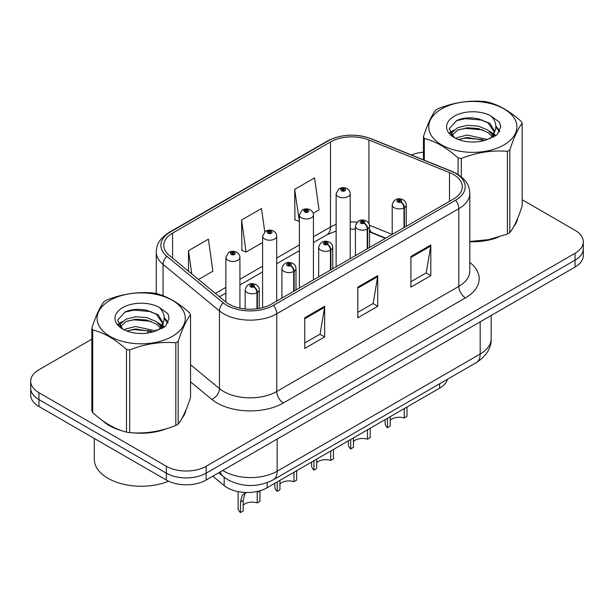 <?xml version="1.0" encoding="UTF-8"?>
<svg xmlns="http://www.w3.org/2000/svg" width="614" height="614" viewBox="0 0 614 614"><rect width="100%" height="100%" fill="white"/><g stroke="black" fill="none" stroke-linecap="round" stroke-linejoin="round"><path stroke-width="0.92" d="M385.4 238.347L370.15 232.176A37.531 21.667 0 0 0 369.505 231.923M447.522 379.222A28.152 16.256 180 0 1 439.624 388.155L267.136 487.746A28.152 16.256 180 0 1 224.171 485.574L212.805 476.203M102.653 420.682A45.037 26.003 0 0 0 109.346 425.617A45.037 26.003 0 0 0 121.357 430.575A45.037 26.003 0 0 1 109.346 425.617A45.037 26.003 0 0 1 102.653 420.682M453.5 174.514A30.025 17.338 180 0 1 462.296 186.771A30.025 17.338 180 0 1 453.5 199.028L271.434 304.145A30.025 17.338 180 0 1 225.607 301.827L169.211 255.324A30.025 17.338 180 0 1 163.777 245.377A30.025 17.338 180 0 1 172.572 233.12L330.493 141.949A30.025 17.338 180 0 1 368.945 140.007L449.494 172.572A30.025 17.338 180 0 1 453.5 174.514M455.557 173.325A32.941 19.019 0 0 0 451.16 171.191L370.618 138.634A32.941 19.019 0 0 0 328.429 140.76L170.515 231.931A32.941 19.019 0 0 0 166.824 256.291L223.22 302.794A32.941 19.019 0 0 0 273.499 305.335L455.557 200.218A32.941 19.019 0 0 0 455.557 173.325M91.847 339.181L38.943 369.728A28.152 16.256 0 0 0 30.7 381.217L30.7 395.009A28.152 16.256 0 0 0 38.943 406.499L166.34 480.048L166.34 473.156A28.152 16.256 0 0 0 206.15 473.156L575.057 260.167A28.152 16.256 0 0 0 583.3 248.678A28.152 16.256 0 0 1 575.057 260.167L206.15 473.156A28.152 16.256 0 0 1 166.34 473.156L38.943 399.607L166.34 473.156L166.34 466.256A28.152 16.256 0 0 0 206.15 466.256L575.057 253.275A28.152 16.256 0 0 0 583.3 241.778A28.152 16.256 0 0 0 575.057 230.288L522.153 199.75M30.7 388.109A28.152 16.256 0 0 0 38.943 399.607A28.152 16.256 0 0 1 30.7 388.109M304.744 317.783L304.744 348.43L324.652 336.933L324.652 306.286L304.744 317.783M304.744 342.988L320.078 334.139L324.568 307.307A7.506 4.336 -120 0 0 324.652 306.286M319.94 334.216L324.652 336.933M410.904 256.491L410.904 287.137L430.813 275.64L430.813 244.994L410.904 256.491M410.904 281.696L426.239 272.846L430.729 246.014A7.506 4.336 -120 0 0 430.813 244.994M426.101 272.923L430.813 275.64M357.824 287.137L357.824 317.783L377.733 306.286L377.733 275.64L357.824 287.137M357.824 312.342L373.158 303.493L377.648 276.661A7.506 4.336 -120 0 0 377.733 275.64M373.02 303.569L377.733 306.286M469.802 241.716A45.037 26.003 0 0 0 498.476 237.134A45.037 26.003 0 0 1 469.802 241.716M513.688 226.689A45.037 26.003 0 0 0 517.61 218.43A45.037 26.003 0 0 1 513.688 226.689M133.491 432.847A45.037 26.003 0 0 0 166.862 428.595A45.037 26.003 0 0 1 133.491 432.847M182.066 418.149A45.037 26.003 0 0 0 185.996 409.883A45.037 26.003 0 0 1 182.066 418.149M423.46 152.165A28.152 16.256 0 0 0 411.449 154.981M143.062 309.609L142.294 310.055M30.7 381.217A28.152 16.256 0 0 0 38.943 392.707L166.34 466.256M313.194 213.288L319.057 209.904L314.568 177.883L294.659 189.373L294.981 219.835M198.522 279.493L212.897 271.196L208.407 239.176L188.498 250.666L188.498 271.227M264.741 231.747L261.487 208.53L241.578 220.019L241.901 250.481M241.578 220.019L246.076 252.039L262.608 242.492M246.076 252.039L241.578 250.358M294.659 189.373L299.363 221.27M299.148 221.393L294.659 219.72M188.498 250.666L191.76 273.921M166.34 480.048A28.152 16.256 0 0 0 206.15 480.048L575.057 267.059A28.152 16.256 0 0 0 583.3 255.57L583.3 241.778M406.975 407.005L406.975 416.422L404.242 417.996L404.242 408.586M387.48 418.264L387.48 427.674A14.076 8.128 180 0 1 385.155 423.207L385.155 419.608M404.242 417.996A10.323 5.956 0 0 0 390.205 420.306M390.205 416.691L390.205 426.101L387.48 427.674M404.419 227.364L404.419 207.593A4.689 2.824 -122.2 0 0 400.957 201.937A2.349 1.351 0 0 0 400.888 200.064A2.349 1.351 0 0 0 397.565 200.064A2.349 1.351 0 0 0 397.565 201.975A2.349 1.351 0 0 0 400.812 202.021L399.86 201.423A0.936 0.545 180 0 1 398.563 201.4A0.936 0.545 180 0 1 398.286 201.024A0.936 0.545 180 0 1 398.87 200.517A0.936 0.545 180 0 1 399.891 200.64A0.936 0.545 180 0 1 400.167 201.024A0.936 0.545 180 0 1 399.921 201.384L400.957 201.937M400.812 202.021A4.689 2.586 62.1 0 1 403.981 207.847A7.038 4.06 180 0 1 394.249 207.724A7.038 4.06 180 0 1 392.192 204.853C393.988 199.074 397.672 197.401 403.229 199.826C405.217 201.085 406.23 202.758 406.261 204.853A7.038 4.06 180 0 1 404.419 207.593M403.981 227.617L403.981 207.847M350.195 258.671L350.195 193.702A7.038 4.06 180 0 1 345.851 197.455A7.038 4.06 180 0 1 338.184 196.58A7.038 4.06 180 0 1 336.127 193.702L338.928 188.82A4.689 2.824 57.8 0 1 341.43 188.958A2.349 1.351 0 0 0 341.499 190.831A2.349 1.351 0 0 0 344.822 190.831A2.349 1.351 0 0 0 344.822 188.912A2.349 1.351 0 0 0 341.576 188.874L342.528 189.473A0.936 0.545 180 0 1 343.825 189.488A0.936 0.545 180 0 1 344.101 189.872A0.936 0.545 180 0 1 343.518 190.371A0.936 0.545 180 0 1 342.497 190.256A0.936 0.545 180 0 1 342.221 189.872A0.936 0.545 180 0 1 342.466 189.503L341.43 188.958M342.528 190.271L342.528 189.473M341.576 188.874A4.689 2.586 -117.9 0 0 339.381 188.559A4.689 2.586 -117.9 0 0 339.174 188.69M342.466 190.24L342.466 189.503M370.219 428.227L370.219 437.644L367.487 439.217L367.487 429.808M350.717 439.486L350.717 448.903A14.076 8.128 180 0 1 348.391 444.429L348.391 440.829M367.487 439.217A10.323 5.956 0 0 0 353.449 441.527M353.449 437.912L353.449 447.322L350.717 448.903M367.656 248.586L367.656 228.815A4.689 2.824 -122.2 0 0 364.202 223.158A2.349 1.351 0 0 0 364.125 221.286A2.349 1.351 0 0 0 360.809 221.286A2.349 1.351 0 0 0 360.809 223.197A2.349 1.351 0 0 0 364.056 223.243L363.104 222.644A0.936 0.545 180 0 1 361.807 222.629A0.936 0.545 180 0 1 361.531 222.245A0.936 0.545 180 0 1 362.106 221.738A0.936 0.545 180 0 1 363.135 221.861A0.936 0.545 180 0 1 363.404 222.245A0.936 0.545 180 0 1 363.158 222.606L364.202 223.158M364.056 223.243A4.689 2.586 62.1 0 1 367.226 229.068A7.038 4.06 180 0 1 357.494 228.945A7.038 4.06 180 0 1 355.429 226.075C357.233 220.296 360.909 218.622 366.474 221.055C368.461 222.306 369.474 223.987 369.505 226.075A7.038 4.06 180 0 1 367.656 228.815M367.226 248.839L367.226 229.068M333.463 449.448L333.463 458.865L330.731 460.439L330.731 451.029M313.961 460.707L313.961 470.124A14.076 8.128 180 0 1 311.636 465.65L311.636 462.05M330.731 460.439A10.323 5.956 0 0 0 316.694 462.749M316.694 459.134L316.694 468.543L313.961 470.124M330.9 269.815L330.9 250.036A4.689 2.824 -122.2 0 0 327.439 244.38A2.349 1.351 0 0 0 327.369 242.507A2.349 1.351 0 0 0 324.054 242.507A2.349 1.351 0 0 0 324.054 244.418A2.349 1.351 0 0 0 327.293 244.464L326.341 243.865A0.936 0.545 180 0 1 325.044 243.85A0.936 0.545 180 0 1 324.775 243.466A0.936 0.545 180 0 1 325.351 242.96A0.936 0.545 180 0 1 326.372 243.083A0.936 0.545 180 0 1 326.648 243.466A0.936 0.545 180 0 1 326.402 243.827L327.439 244.38M327.293 244.464A4.689 2.586 62.1 0 1 330.462 250.289A7.038 4.06 180 0 1 320.738 250.167A7.038 4.06 180 0 1 318.674 247.296C320.47 241.525 324.154 239.844 329.718 242.277C331.706 243.535 332.711 245.209 332.75 247.296A7.038 4.06 180 0 1 330.9 250.036M330.462 270.06L330.462 250.289M296.7 470.669L296.7 480.087L293.976 481.66L293.976 472.25M277.206 481.929L277.206 491.346A14.076 8.128 180 0 1 274.88 486.871L274.88 483.272M293.976 481.66A10.323 5.956 0 0 0 279.93 483.97M279.93 480.355L279.93 489.765L277.206 491.346M294.144 291.036L294.144 271.265A4.689 2.824 -122.2 0 0 290.683 265.601A2.349 1.351 0 0 0 290.614 263.728A2.349 1.351 0 0 0 287.291 263.728A2.349 1.351 0 0 0 287.291 265.647A2.349 1.351 0 0 0 290.537 265.685L289.585 265.087A0.936 0.545 180 0 1 288.288 265.071A0.936 0.545 180 0 1 288.012 264.688A0.936 0.545 180 0 1 288.595 264.189A0.936 0.545 180 0 1 289.616 264.304A0.936 0.545 180 0 1 289.892 264.688A0.936 0.545 180 0 1 289.647 265.048L290.683 265.601M290.537 265.685A4.689 2.586 62.1 0 1 293.707 271.511A7.038 4.06 180 0 1 283.975 271.388A7.038 4.06 180 0 1 281.918 268.518C283.714 262.746 287.398 261.073 292.955 263.498C294.943 264.757 295.956 266.43 295.994 268.518A7.038 4.06 180 0 1 294.144 271.265M293.707 291.282L293.707 271.511M238.117 491.63L238.117 508.093A14.076 8.128 180 0 0 240.442 512.567L240.442 502.06L242.238 495.237L246.022 492.489M259.945 490.801L259.945 501.308L257.212 502.881L257.212 492.374L259.945 490.801M246.145 492.489L244.894 493.71L243.175 500.479L243.175 510.986L240.442 512.567M257.212 502.881A10.323 5.956 0 0 0 243.175 505.192M257.381 308.719L257.381 292.487A4.689 2.824 -122.2 0 0 253.927 286.822A2.349 1.351 0 0 0 253.851 284.95A2.349 1.351 0 0 0 250.535 284.95A2.349 1.351 0 0 0 250.535 286.868A2.349 1.351 0 0 0 253.782 286.907L252.83 286.308A0.936 0.545 180 0 1 251.533 286.293A0.936 0.545 180 0 1 251.256 285.909A0.936 0.545 180 0 1 251.832 285.41A0.936 0.545 180 0 1 252.861 285.525A0.936 0.545 180 0 1 253.137 285.909A0.936 0.545 180 0 1 252.884 286.277L253.927 286.822M253.782 286.907A4.689 2.586 62.1 0 1 256.951 292.732A7.038 4.06 180 0 1 247.219 292.609A7.038 4.06 180 0 1 245.155 289.739C246.958 283.967 250.635 282.294 256.199 284.719C258.187 285.978 259.2 287.651 259.231 289.739A7.038 4.06 180 0 1 257.381 292.487M256.951 308.773L256.951 292.732M313.439 279.892L313.439 214.923A7.038 4.06 180 0 1 309.095 218.676A7.038 4.06 180 0 1 301.428 217.801A7.038 4.06 180 0 1 299.363 214.923L302.172 210.042A4.689 2.824 57.8 0 1 304.674 210.18A2.349 1.351 0 0 0 304.744 212.053A2.349 1.351 0 0 0 308.059 212.053A2.349 1.351 0 0 0 308.059 210.134A2.349 1.351 0 0 0 304.82 210.095L305.772 210.694A0.936 0.545 180 0 1 307.069 210.709A0.936 0.545 180 0 1 307.338 211.093A0.936 0.545 180 0 1 306.762 211.592A0.936 0.545 180 0 1 305.741 211.477A0.936 0.545 180 0 1 305.465 211.093A0.936 0.545 180 0 1 305.711 210.732L304.674 210.18M305.772 211.492L305.772 210.694M304.82 210.095A4.689 2.586 -117.9 0 0 302.625 209.781A4.689 2.586 -117.9 0 0 302.418 209.911M305.711 211.462L305.711 210.732M276.684 301.113L276.684 236.144A7.038 4.06 180 0 1 272.34 239.905A7.038 4.06 180 0 1 264.665 239.023A7.038 4.06 180 0 1 262.608 236.144L265.417 231.263A4.689 2.824 57.8 0 1 267.919 231.401A2.349 1.351 0 0 0 267.988 233.274A2.349 1.351 0 0 0 271.304 233.274A2.349 1.351 0 0 0 271.304 231.363A2.349 1.351 0 0 0 268.057 231.317L269.009 231.915A0.936 0.545 180 0 1 270.306 231.931A0.936 0.545 180 0 1 270.582 232.315A0.936 0.545 180 0 1 270.007 232.821A0.936 0.545 180 0 1 268.978 232.698A0.936 0.545 180 0 1 268.709 232.315A0.936 0.545 180 0 1 268.955 231.954L267.919 231.401M269.009 232.714L269.009 231.915M268.057 231.317A4.689 2.586 -117.9 0 0 265.87 231.002A4.689 2.586 -117.9 0 0 265.662 231.133M268.955 232.683L268.955 231.954M239.921 308.174L239.921 257.366A7.038 4.06 180 0 1 235.576 261.127A7.038 4.06 180 0 1 227.909 260.244A7.038 4.06 180 0 1 225.852 257.366L228.654 252.484A4.689 2.824 57.8 0 1 231.156 252.623A2.349 1.351 0 0 0 231.225 254.495A2.349 1.351 0 0 0 234.548 254.495A2.349 1.351 0 0 0 234.548 252.584A2.349 1.351 0 0 0 231.301 252.538L232.253 253.137A0.936 0.545 180 0 1 233.55 253.152A0.936 0.545 180 0 1 233.827 253.536A0.936 0.545 180 0 1 233.243 254.042A0.936 0.545 180 0 1 232.222 253.92A0.936 0.545 180 0 1 231.946 253.536A0.936 0.545 180 0 1 232.192 253.175L231.156 252.623M232.253 253.935L232.253 253.137M231.301 252.538A4.689 2.586 -117.9 0 0 229.106 252.224A4.689 2.586 -117.9 0 0 228.899 252.354M232.192 253.904L232.192 253.175M94.272 438.442L94.272 459.172A46.917 27.085 0 0 0 108.018 478.329A46.917 27.085 0 0 0 168.528 481.184M441.627 108.893A44.101 25.466 -0 0 0 441.627 144.896A44.101 25.466 -0 0 0 503.994 144.896A44.101 25.466 -0 0 0 503.994 108.893A44.101 25.466 -0 0 0 441.627 108.893M469.802 241.494L488.683 239.644L507.448 234.026A50.67 29.257 -0 0 0 508.638 233.358A50.67 29.257 -0 0 0 509.797 232.668C513.895 227.533 518.016 218.653 522.153 206.028L522.153 123.353A50.67 29.257 -0 0 0 521.294 121.495C510.011 111.272 498.752 104.771 487.524 102.001A50.67 29.257 -0 0 0 484.316 101.502C468.866 100.182 453.493 102.561 438.173 108.64A50.67 29.257 -0 0 0 436.984 109.307A50.67 29.257 -0 0 0 435.825 109.998C431.688 115.202 427.567 124.082 423.46 136.63A50.67 29.257 -0 0 0 424.32 138.488L424.32 160.185M458.098 174.483L458.098 157.99C446.808 147.759 435.549 141.258 424.32 138.488M458.098 157.99A50.67 29.257 -0 0 0 461.306 158.481L461.306 176.801M507.448 234.026L507.448 151.343C492.129 150.008 476.748 152.387 461.306 158.481M507.448 151.343A50.67 29.257 -0 0 0 508.638 150.676A50.67 29.257 -0 0 0 509.797 149.993L509.797 232.668M487.401 139.508L467.254 135.049L457.645 137.444L455.826 138.426M484.592 140.414L467.254 137.482L458.397 139.539M493.71 136.983L493.51 136.469M492.912 135.249L487.976 130.145L478.36 126.131L467.254 125.317L457.645 127.712L452.088 132.455L451.367 135.034M492.129 136.462L487.976 132.578L478.36 128.564L467.254 127.75L457.645 130.145L451.804 135.51M490.241 138.564L493.533 133.99L494.262 130.79L489.941 123.337L478.176 118.794C470.147 117.159 463.01 117.727 456.755 120.497L449.202 128.733L454.276 137.551M493.126 137.29L494.262 132.716M494.193 131.749L487.976 122.846L478.736 118.901M454.268 116.192A26.218 15.135 -0 0 0 454.268 137.597A26.218 15.135 -0 0 0 487.048 139.608L497.263 134.65L500.709 126.898L499.535 122.27L490.939 115.962A26.218 15.135 -0 0 0 454.268 116.192M490.939 115.962C496.404 121.518 497.263 127.52 493.533 133.99M423.46 159.84L423.46 136.63M522.153 123.353C518.055 128.487 513.933 137.367 509.797 149.993M482.673 139.608L465.589 138.142L458.788 139.378M495.153 136.154L493.948 135.187M493.226 134.666L492.006 133.867M482.673 129.876L465.589 128.41L458.788 129.646M452.219 132.217L450.216 133.453M499.412 131.749L495.82 127.021M482.742 120.167L465.589 118.679L456.448 120.643M500.709 127.136L499.535 122.27M495.928 135.64L494.163 134.136M493.641 133.745L489.442 131.227M453.876 130.176L449.763 132.563M499.712 131.173L495.813 125.801M110.006 300.353A44.101 25.466 -0 0 0 110.006 336.357A44.101 25.466 -0 0 0 172.373 336.357A44.101 25.466 -0 0 0 172.373 300.353A44.101 25.466 -0 0 0 110.006 300.353M105.362 300.768A50.67 29.257 -0 0 0 104.203 301.451C100.067 306.662 95.945 315.542 91.847 328.091A50.67 29.257 -0 0 0 92.706 329.941L92.706 412.623C103.935 422.816 115.194 429.316 126.476 432.126A50.67 29.257 -0 0 0 129.684 432.624C145.004 433.96 160.384 431.581 175.827 425.487A50.67 29.257 -0 0 0 177.016 424.819A50.67 29.257 -0 0 0 178.175 424.128C182.281 418.994 186.403 410.114 190.54 397.488L190.54 314.805A50.67 29.257 -0 0 0 189.68 312.956C178.39 302.733 167.131 296.232 155.902 293.454A50.67 29.257 -0 0 0 152.694 292.962C137.252 291.642 121.871 294.022 106.552 300.1A50.67 29.257 -0 0 0 105.362 300.768M126.476 432.126L126.476 349.443C115.194 339.22 103.935 332.719 92.706 329.941M126.476 349.443A50.67 29.257 -0 0 0 129.684 349.942L129.684 432.624M175.827 425.487L175.827 342.804C160.507 341.461 145.134 343.84 129.684 349.942M175.827 342.804A50.67 29.257 -0 0 0 177.016 342.136A50.67 29.257 -0 0 0 178.175 341.445L178.175 424.128M91.847 328.091L91.847 410.774A50.67 29.257 -0 0 0 92.706 412.623M155.787 330.961L135.64 326.51L126.023 328.904L124.212 329.887M152.978 331.875L135.64 328.943L126.776 331M162.088 328.444L161.896 327.93M161.298 326.702L156.355 321.606L146.746 317.591L135.64 316.778L126.023 319.173L120.474 323.916L119.745 326.487M160.507 327.914L156.355 324.038L146.746 320.024L135.64 319.211L126.023 321.606L120.183 326.963M158.619 330.017L161.912 325.458L162.641 322.243L158.328 314.798L146.554 310.254C138.534 308.619 131.388 309.187 125.133 311.95L117.589 320.186L122.654 329.004M161.513 328.751L162.641 324.177M162.572 323.202L156.355 314.307L147.114 310.362M122.654 307.652A26.218 15.135 -0 0 0 122.654 329.058A26.218 15.135 -0 0 0 155.426 331.061L165.65 326.103L169.096 318.351L167.914 313.731L159.325 307.422A26.218 15.135 -0 0 0 122.654 307.652M159.325 307.422C164.782 312.971 165.65 318.981 161.912 325.443M190.54 314.805C186.433 319.94 182.312 328.82 178.175 341.445M151.052 331.061L133.967 329.603L127.175 330.839M163.531 327.607L162.334 326.648M161.605 326.126L160.392 325.328M151.052 321.329L133.967 319.871L127.175 321.107M120.605 323.678L118.602 324.913M167.799 323.21L164.199 318.482M151.121 311.62L133.967 310.139L124.826 312.096M169.088 318.589L167.914 313.731M164.314 327.101L162.549 325.597M162.019 325.197L157.821 322.688M122.255 321.636L118.149 324.023M168.09 322.626L164.191 317.261M439.624 383.781L439.624 388.155M224.171 477.308L224.171 485.574M267.136 482.681L267.136 487.746M469.802 262.454A46.917 27.085 180 0 1 465.443 297.859L283.376 402.976A9.387 5.419 60 0 1 276.745 391.486L458.811 286.37A37.531 21.667 0 0 0 469.802 271.043L469.802 193.356A37.531 21.667 180 0 1 458.811 208.683A9.387 5.419 -120 0 0 455.557 200.218M283.376 402.976A46.917 27.085 180 0 1 217.026 402.976A46.917 27.085 180 0 1 211.769 399.361L190.54 381.847M223.22 302.794A9.387 6.278 129.5 0 0 219.459 310.899L219.459 388.593A37.531 21.667 0 0 0 223.665 391.486A37.531 21.667 0 0 0 276.745 391.486L276.745 313.792A37.531 21.667 180 0 1 219.459 310.899L163.055 264.396A37.531 21.667 180 0 1 156.271 251.97L156.271 293.553M469.802 193.356C469.203 186.879 468.536 181.483 456.87 173.739L451.935 171.344A9.387 4.398 112 0 0 451.16 171.191M451.935 171.344L371.386 138.787C355.844 133.284 341.085 134.082 327.124 141.182A9.387 5.419 60 0 1 328.429 140.76M170.515 231.931A9.387 5.419 -120 0 0 169.211 232.353C157.514 240.112 156.869 245.5 156.271 251.97M166.824 256.291A9.387 6.278 129.5 0 0 163.055 264.396L163.055 295.748M371.386 138.787A9.387 4.398 112 0 0 370.618 138.634M273.499 305.335A9.387 5.419 60 0 1 276.745 313.792L458.811 208.683L458.811 286.37A9.387 5.419 60 0 0 465.443 297.859M147.475 333.049A46.917 27.085 180 0 1 148.434 330.416M206.15 466.256L206.15 480.048M575.057 253.275L575.057 267.059M38.943 392.707L38.943 406.499M163.055 323.302L163.055 327.899M156.271 329.657A37.531 21.667 0 0 0 156.324 330.808M190.54 364.747L219.459 388.593A9.387 6.278 -50.5 0 1 211.769 399.361M172.572 233.12L172.572 258.095M449.494 172.572L449.494 201.346M368.945 140.007L368.945 223.649M392.169 234.441L369.444 225.254M357.018 222.184A30.025 17.338 0 0 0 350.195 221.938M336.127 224.44A30.025 17.338 0 0 0 330.493 226.996L313.439 236.835M330.493 141.949L330.493 226.996A16.893 9.755 60 0 1 326.993 234.725L313.439 242.545M299.363 244.963L276.684 258.057M262.608 266.184L239.921 279.278M225.852 287.406L215.422 293.431M385.738 238.155L372.299 232.721A16.893 7.913 -68 0 1 369.505 229.214M357.824 288.104L377.648 276.661M410.904 257.458L430.729 246.014M304.744 318.75L324.568 307.307M222.767 470.454A37.531 21.667 0 0 0 224.064 471.237A37.531 21.667 0 0 0 277.144 471.237L480.171 354.017A37.531 21.667 0 0 0 491.169 338.698C491.446 348.008 486.48 355.982 476.287 362.613L273.253 479.833A18.765 10.837 60 0 0 277.144 471.237L277.144 439.064M480.171 321.843L480.171 354.017A18.765 10.837 60 0 1 476.287 362.613M220.311 471.867A18.765 12.549 129.5 0 0 223.289 476.61L218.684 472.811M240.442 502.06L243.175 500.479M327.124 141.182L169.211 232.353M372.299 232.721L369.505 231.708M355.429 229.16L350.195 229.068M336.127 231.056L326.993 234.725M299.363 250.673L276.684 263.767M262.608 271.895L239.921 284.996M225.852 293.116L219.497 296.785M273.253 479.833C258.156 487.416 243.052 487.416 227.947 479.833L223.289 476.61M491.169 338.698L491.169 315.496M392.192 234.425L392.192 204.853M406.261 226.297L406.261 204.853M350.195 193.702C350.164 191.614 349.151 189.941 347.163 188.682C344.584 187.347 341.99 187.308 339.381 188.559M336.127 266.798L336.127 193.702M355.429 255.647L355.429 226.075M369.505 247.519L369.505 226.075M318.674 276.868L318.674 247.296M332.75 268.748L332.75 247.296M281.918 298.089L281.918 268.518M295.994 289.969L295.994 268.518M245.155 308.972L245.155 289.739M259.231 308.42L259.231 289.739M313.439 214.923C313.409 212.835 312.396 211.162 310.408 209.904C307.829 208.568 305.235 208.53 302.625 209.781M299.363 288.02L299.363 214.923M276.684 236.144C276.645 234.057 275.64 232.384 273.652 231.125C271.066 229.789 268.471 229.751 265.87 231.002M262.608 307.675L262.608 236.144M239.921 257.366C239.89 255.278 238.877 253.605 236.889 252.346C234.31 251.011 231.716 250.972 229.106 252.224M225.852 302.027L225.852 257.366"/></g></svg>
